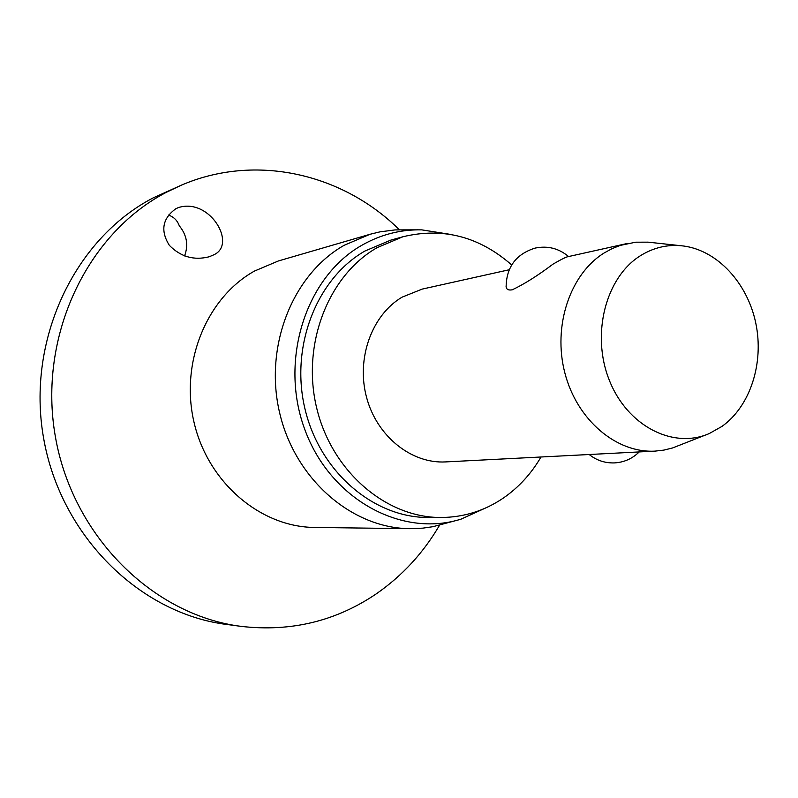 <?xml version="1.0" encoding="UTF-8"?>
<svg xmlns="http://www.w3.org/2000/svg" width="798" height="798" viewBox="0 0 798 798"><rect width="100%" height="100%" fill="white"/><g stroke="black" fill="none" stroke-linecap="round" stroke-linejoin="round"><path stroke-width="1.2" d="M439.538 525.244C423.359 552.904 402.342 575.727 376.476 593.712C336.058 621.153 291.011 632.056 241.315 626.4L226.792 624.475C139.929 613.632 60.468 535.977 43.551 437.873C26.254 339.848 74.743 238.592 153.106 197.924L181.296 185.196C255.749 153.116 342.761 173.645 399.329 229.724M241.315 626.4C153.266 615.418 72.558 536.356 55.331 436.436C37.725 336.596 86.932 233.535 166.393 192.288L181.296 185.196M175.779 208.777L178.203 207.65C209.714 197.266 237.395 244.517 213.704 254.851L209.226 256.766C193.944 260.657 180.657 256.846 169.346 245.345C160.258 230.752 162.403 218.562 175.779 208.777M457.414 520.166L432.935 526.7L422.83 528.146L410.022 528.685C352.068 528.356 295.15 479.458 279.659 412.935C263.839 346.492 292.597 274.382 344.217 245.265L369.973 234.293L379.938 231.859L395.13 229.904L417.923 229.834M488.336 506.74L461.174 519.089C401.773 537.992 330.442 499.448 304.936 429.853C278.841 360.516 305.834 276.726 362.033 245.166C380.885 234.472 400.825 229.385 421.833 229.874L451.299 234.522M541.004 456.995C531.199 473.793 518.64 487.488 503.329 498.072C484.476 510.86 463.718 517.333 441.055 517.503C386.122 517.802 331.778 471.478 316.686 408.017C301.285 344.646 328.197 275.559 377.075 247.669L402.86 236.777C442.91 227.111 479.179 236.497 511.678 264.936M441.055 517.503L428.267 517.483C373.813 517.772 320.008 472.037 305.085 409.384C289.864 346.821 316.537 278.602 364.985 251.001L390.551 240.208L402.86 236.777M184.567 255.939C188.607 245.096 186.842 235.041 179.271 225.764C177.306 220.368 173.675 216.797 168.368 215.041M706.16 434.78L672.544 447.967L663.936 450.092L655.128 451.109C616.505 453.374 576.964 420.027 564.884 373.015C552.555 326.083 570.091 273.943 604.226 252.926L612.036 248.657L620.186 245.415L635.657 242.203L648.066 242.153L680.435 245.664M655.128 451.109L445.653 461.912C411.399 463.887 376.856 436.307 366.561 397.374C356.058 358.511 371.768 315.09 402.042 297.175L422.142 289.115L509.154 269.764M626.889 243.57L568.316 256.607C566.4 256.806 561.303 259.32 553.034 264.128C537.553 275.759 523.957 284.317 512.226 289.814C508.605 290.432 506.57 289.504 506.122 287.021L506.072 286.143M640.505 255.659C654.051 247.28 668.475 244.068 683.786 246.033C717.621 250.622 747.427 283.1 755.766 323.03C764.195 362.95 750.369 406.192 721.941 426.421L709.292 433.533C673.083 449.513 627.068 425.903 609.213 379.948C590.949 334.212 605.742 277.175 640.505 255.659M410.022 528.685L314.641 527.448C260.756 527.109 208.298 482.95 194.183 422.96C179.779 363.04 206.492 297.804 254.452 271.071L278.392 260.956L369.973 234.293M568.565 256.547C558.77 248.318 547.598 245.505 535.039 248.108C516.007 254.153 506.371 267.121 506.122 287.021M589.173 454.511C596.555 460.396 604.974 463.199 614.43 462.91C624.096 462.361 632.355 458.69 639.218 451.927"/></g></svg>
